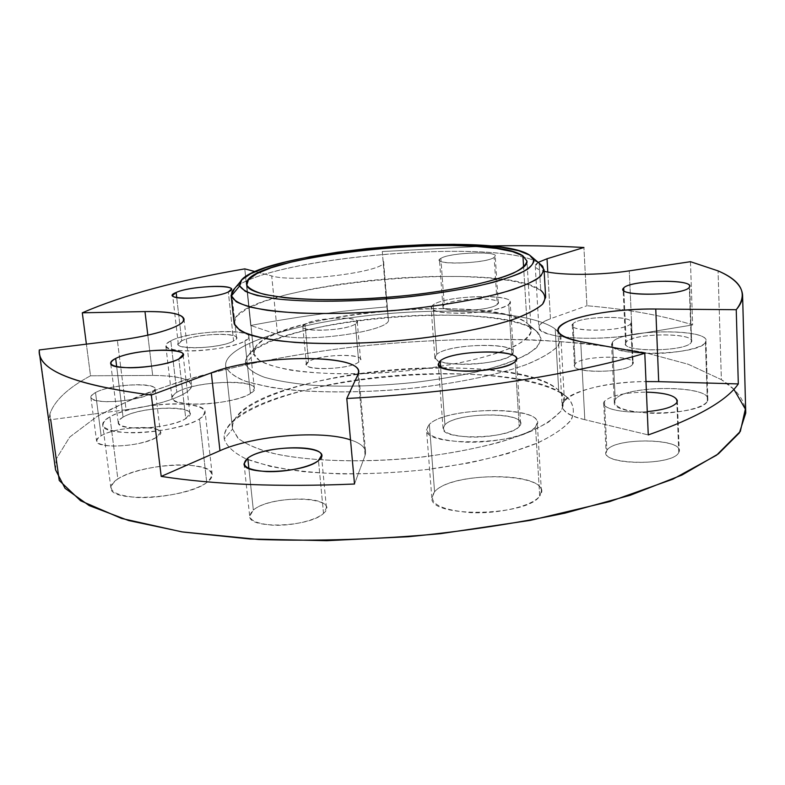 <?xml version="1.0" encoding="UTF-8"?>
<svg xmlns="http://www.w3.org/2000/svg" width="785" height="785" viewBox="0 0 785 785"><rect width="100%" height="100%" fill="white"/><g stroke="black" fill="none" stroke-linecap="round" stroke-linejoin="round"><path stroke-width="0.59" stroke-dasharray="3.92 2.94" d="M382.275 251.524L489.241 245.97L382.275 251.524L386.848 306.915C339.856 310.87 294.473 317.061 250.69 325.471L244.783 268.872L250.69 325.471C294.473 317.061 339.856 310.87 386.848 306.915L388.359 319.181C393.825 331.015 301.499 344.105 277.576 334.518L250.69 325.471L277.576 334.518L271.708 275.927C295.631 283.464 388.948 271.267 383.6 261.601L383.61 261.68C388.438 271.355 295.513 283.434 271.708 275.927L255.213 271.61L271.708 275.927L277.576 334.518C301.381 344.065 393.324 331.123 388.369 319.279L382.275 251.524M538.206 262.386C532.848 265.85 534.83 268.813 544.152 271.276C538.373 269.814 535.399 268.087 535.252 266.095L538.206 262.386M440.846 258.383C428.021 265.065 485.258 264.152 494.138 257.421C504.912 250.857 450.384 251.946 440.846 258.383L444.261 304.815L442.917 306.719C441.68 312.97 490.242 311.027 497.209 304.482L494.138 257.421C487.063 263.093 438.148 265.369 439.472 260.021L440.846 258.383C448.941 252.799 496.061 250.67 495.217 255.979L494.138 257.421L497.209 304.482L498.269 302.794C499.044 296.583 452.238 298.398 444.261 304.815L440.846 258.383M234.038 322.978L237.109 315.825L247.314 308.564L263.76 301.509L285.397 294.954L311.115 289.135L339.787 284.229L370.284 280.412L401.488 277.792L432.299 276.457L461.58 276.487L488.191 277.9L511.006 280.716L528.884 284.867L540.728 290.264C499.829 259.021 234.509 285.632 234.008 322.164M55.529 469.783L56.127 459.127L49.906 413.96C54.391 400.654 67.932 387.937 90.52 375.789L86.389 344.144L90.52 375.789C67.932 387.937 54.391 400.654 49.906 413.96L50.701 419.73M733.867 389.311L721.376 379.646L688.259 364.269L644.976 352.583L594.166 344.566C521.397 336.814 437.736 337.893 355.791 346.666C293.825 354.055 236.501 365.319 183.818 380.45C150.602 391.146 121.812 403.058 97.448 416.178L69.708 437.068L56.127 459.127L69.708 437.068L97.448 416.178L136.384 397.151C196.122 373.532 274.181 356.282 355.791 346.666C417.963 340.131 478.732 337.942 538.078 340.111C576.455 342.417 612.084 346.577 644.976 352.583L688.259 364.269L721.376 379.646L718.059 270.874L721.376 379.646C736.85 389.291 744.975 400.428 745.75 413.028M690.457 261.69L692.655 324.931C663.845 315.698 628.599 309.3 586.915 305.738L583.932 247.501L586.915 305.738C628.599 309.3 663.845 315.698 692.655 324.931L632.121 334.93C606.314 339.238 572.01 339.365 553.651 335.401C535.419 330.671 534.359 325.108 550.452 318.73L586.915 305.738L550.452 318.73L547.793 272.052L550.452 318.73C542.72 321.516 538.863 324.411 538.863 327.423C537.126 337.118 591.762 342.015 632.121 334.93L629.276 270.864L632.121 334.93L692.655 324.931L690.457 261.69M49.906 413.96L48.945 419.955L39.279 349.943L48.945 419.955L49.906 413.96M630.757 323.626C625.841 331.29 570.823 332.752 572.304 325.275L573.06 323.714L575.209 363.877L574.463 365.604C573.05 373.905 627.725 372.816 632.573 364.348L630.757 323.626L632.573 364.348L633.102 362.896C633.937 354.614 581.263 355.605 575.209 363.877L573.06 323.714C579.193 316.237 632.18 314.873 631.297 322.321L630.757 323.626C638.892 315.227 579.987 315.472 573.06 323.714C562.649 332.232 624.752 332.29 630.757 323.626M647.272 411.605C625.39 413.577 603.292 409.26 603.704 403.441L604.479 401.263L606.903 450.404L606.138 452.827C604.342 465.662 673.873 465.534 678.76 452.484L676.876 402.499L678.76 452.484L679.231 450.59C680.124 437.755 613.684 437.795 606.903 450.404L604.479 401.263C610.965 395.463 624.948 392.431 646.447 392.147C624.948 392.431 610.965 395.463 604.479 401.263C598.405 407.866 622.162 413.911 647.272 411.605M323.518 513.39L318.465 460.53L323.518 513.39L326.432 507.846C326.717 494.854 268.362 496.748 253.339 510.064L249.699 516.294C248.776 529.424 310.31 527.098 323.518 513.39C315.805 520.524 291.353 526.225 272.189 525.175C251.818 523.134 245.538 518.09 253.339 510.064L248.894 468.508L253.339 510.064C272.012 493.677 343.3 496.64 323.518 513.39M151.142 393.491C137.414 401.851 90.069 404.805 90.864 397.288C90.726 395.797 92.277 394.207 95.515 392.539L101.137 435.763C97.939 437.598 96.427 439.335 96.584 441.003C95.917 449.344 142.929 446.528 156.46 437.363L151.142 393.491L156.46 437.363L160.385 432.525C160.68 424.292 115.778 426.785 101.137 435.763L95.515 392.539C110.361 384.336 155.558 381.687 155.155 389.095L151.142 393.491C171.935 382.599 115.032 381.844 95.515 392.539C87.115 397.72 90.825 400.782 106.652 401.724C124.903 401.459 139.74 398.711 151.142 393.491M355.389 324.058C346.342 330.534 301.754 332.722 302.784 326.678L304.992 324.136L308.584 361.689L306.415 364.515C305.463 371.236 349.796 369.235 358.735 362.101L355.389 324.058L358.735 362.101L360.56 359.52C361.139 352.858 318.435 354.692 308.584 361.689L304.992 324.136C314.962 317.758 357.891 315.737 357.253 321.722L355.389 324.058C368.921 316.188 317.277 316.404 304.992 324.136C289.528 332.094 343.575 332.143 355.389 324.058M584.815 419.681C532.171 407.533 580.174 381.569 645.996 381.569C602.566 382.01 560.794 393.53 562.109 405.835C562.6 411.369 570.165 415.981 584.815 419.681L580.714 341.622L584.815 419.681L648.263 434.919L584.815 419.681M365.094 455.349L354.506 484.021L365.094 455.349L357.97 374.514L365.094 455.349L365.594 451.895C364.966 446.95 359.942 442.946 350.522 439.875C362.228 443.731 367.086 448.883 365.094 455.349M126.081 409.741L48.945 419.955L126.081 409.741L117.367 340.327L126.081 409.741C163.378 404.962 193.453 393.128 191.56 385.052C189.528 378.733 176.566 375.534 152.682 375.446C181.011 375.75 193.66 380.038 190.637 388.32C185.79 396.091 158.276 405.492 126.081 409.741M90.52 375.789L152.682 375.446L147.825 335.185L152.682 375.446L90.52 375.789M181.727 340.867L178.332 344.252C177.4 350.502 222.175 347.912 233.587 341.014L228.327 291.941L233.587 341.014L236.511 337.893C237.06 331.712 194.111 334.086 181.727 340.867L176.723 297.544L181.727 340.867C197.584 332.281 250.709 332.281 233.587 341.014C218.083 350.031 162.456 349.708 181.727 340.867M123.059 417.129C119.654 419.043 118.044 420.878 118.201 422.624C117.328 431.77 171.051 428.62 185.78 418.611L178.843 358.951L185.78 418.611L189.872 413.587C190.245 404.579 139.22 407.337 123.059 417.129L116.69 366.683L123.059 417.129C144.038 404.51 207.986 405.747 185.78 418.611C176.978 424.077 153.468 428.698 136.404 428.188C118.486 426.952 114.031 423.262 123.059 417.129M444.928 424.754L443.064 428.463C441.445 440.66 510.083 439.05 519.228 426.51L515.137 361.551L519.228 426.51L520.563 423.38C521.309 411.252 456.085 412.606 444.928 424.754L440.601 367.095L444.928 424.754C457.92 410.83 533.211 412.272 519.228 426.51C514.008 432.574 490.802 437.677 470.45 437.078C448.461 435.665 439.953 431.554 444.928 424.754M626.185 342.152L625.576 343.712C623.82 352.681 687.081 351.494 691.242 342.338L689.308 287.29L691.614 341.112C692.586 332.153 631.896 333.252 626.185 342.152L623.839 290.568L626.185 342.152C632.504 332.526 698.689 332.526 691.242 342.338C686.159 352.504 615.901 352.092 626.185 342.152M539.697 496.051L535.517 426.903C523.114 444.938 423.949 447.332 426.52 429.866L429.356 424.381L434.576 491.783L431.828 498.043C429.513 518.041 527.598 516.569 539.697 496.051L541.395 491.135C542.023 471.285 450.718 472.227 434.576 491.783L429.356 424.381C445.87 407.16 538.059 405.276 537.274 422.595L535.517 426.903L539.697 496.051C532.721 505.942 499.603 514.067 470.509 512.644C439.207 509.789 427.236 502.842 434.576 491.783C453.102 469.528 558.115 473.012 539.697 496.051M429.356 424.381C421.82 434.105 433.85 440.032 465.446 442.161C494.844 443.074 528.384 435.606 535.517 426.903C554.298 406.601 448.304 404.775 429.356 424.381M511.938 354.761L508.739 304.413C499.123 313.804 429.169 316.62 431.093 307.671L433.094 304.894L436.823 354.31L434.861 357.489C433.075 367.792 502.478 365.467 511.938 354.761L513.341 352.082C514.214 341.858 448.323 343.918 436.823 354.31L433.094 304.894C444.791 295.759 511.143 293.197 510.171 302.068L508.739 304.413L511.938 354.761C506.551 359.952 482.981 364.583 462.404 364.358C440.179 363.465 431.652 360.119 436.823 354.31C450.227 342.378 526.303 342.554 511.938 354.761M433.094 304.894C427.835 309.987 436.382 312.793 458.754 313.303C479.478 313.264 503.263 308.976 508.739 304.413C523.32 293.668 446.714 294.404 433.094 304.894M444.261 304.815C453.661 297.407 507.836 296.936 497.209 304.482C488.466 312.234 431.613 312.469 444.261 304.815M250.425 393.521L244.891 341.053C228.896 350.934 164.359 354.712 165.802 345.743C165.674 344.193 167.333 342.554 170.796 340.837L176.831 392.294C173.416 394.237 171.797 396.101 171.954 397.887C170.698 408.2 234.715 404.707 250.425 393.521L254.35 388.516C254.88 378.37 194.503 381.392 176.831 392.294L170.796 340.837C188.783 331.182 249.591 327.855 248.923 336.667L244.891 341.053L250.425 393.521C241.152 399.496 214.344 404.667 194.238 404.216C173.043 402.96 167.244 398.986 176.831 392.294C199.213 378.596 273.867 379.479 250.425 393.521M170.796 340.837C161.033 346.754 166.812 350.139 188.145 350.974C208.388 351.14 235.461 346.342 244.891 341.053C268.696 328.601 193.561 328.699 170.796 340.837M707.373 401.145L705.44 342.378C700.004 355.536 608.817 357.273 611.554 344.438L612.506 342.113L615.234 399.614L614.312 402.273C611.701 417.021 702.055 416.217 707.373 401.145L707.844 399.251C708.914 384.513 623.673 385.16 615.234 399.614L612.506 342.113C621.102 329.474 707.069 327.924 705.931 340.729L705.44 342.378L707.373 401.145C704.106 407.964 678.024 413.862 652.61 413.293C624.811 411.801 612.349 407.238 615.234 399.614C624.458 384.081 717.019 385.18 707.373 401.145M612.506 342.113C609.543 348.766 622.083 352.583 650.117 353.564C675.767 353.76 702.114 348.344 705.44 342.378C715.233 328.405 621.897 328.522 612.506 342.113M206.749 482.539L199.498 418.935C178.921 433.3 101.304 437.942 102.707 424.822C102.472 422.261 104.866 419.592 109.89 416.815L117.858 478.938C112.932 482.068 110.616 485.101 110.901 488.034C109.782 503.077 186.614 498.769 206.749 482.539C210.645 479.733 212.46 477.064 212.195 474.533C212.352 459.784 140.888 463.248 117.858 478.938L109.89 416.815C133.391 402.891 205.503 399.055 205.12 411.899C205.346 414.097 203.472 416.442 199.498 418.935L206.749 482.539C194.66 491.4 161.082 498.681 136.688 497.484C111.195 495.031 104.915 488.839 117.858 478.938C131.37 470.392 162.328 464.092 185.348 464.965C210.301 466.781 217.445 472.639 206.749 482.539M109.89 416.815C96.653 425.588 102.874 430.906 128.554 432.761C153.154 433.526 187.154 426.785 199.498 418.935C210.439 410.192 203.335 405.168 178.185 403.882C154.998 403.382 123.667 409.221 109.89 416.815M232.537 429.061L237.816 438.01C244.93 443.633 255.851 448.559 270.56 452.778C302.882 460.481 352.18 462.944 403.647 458.891C455.045 454.23 502.753 443.545 532.622 430.592C546.056 423.998 555.623 417.345 561.304 410.643L564.444 401.007C564.199 397.21 562.276 393.668 558.675 390.351L555.221 329.003C558.812 331.78 560.726 334.793 560.941 338.031L557.693 346.313C551.894 352.112 542.18 357.921 528.54 363.74C498.249 375.201 449.942 384.964 397.975 389.605C358.127 392.578 322.321 392.696 290.548 389.949C271.365 387.662 255.704 384.532 243.576 380.568C233.694 376.241 227.738 371.462 225.697 366.252L232.537 429.061L225.609 365.604C224.353 345.125 293.531 323.518 371.315 315.227C449.099 306.768 531.798 311.625 555.221 329.003L558.675 390.351C535.301 369.656 453.18 362.709 376.103 371.472C299.026 380.038 230.78 404.344 232.438 428.306L232.831 423.606L235.48 418.081C266.802 369.794 515.931 348.579 558.675 390.351L567.889 397.985C573.649 404.55 574.846 411.674 571.46 419.347C565.239 427.197 554.161 434.978 538.225 442.691L508.307 453.406C484.531 459.892 458.224 465.171 429.385 469.244C384.061 474.277 342.054 475.072 303.353 471.638C280.01 468.625 260.895 464.377 245.99 458.882C233.891 452.866 226.639 446.243 224.245 439.041C221.498 413.077 293.305 386.877 374.396 377.654C455.496 368.234 542.514 375.632 567.889 397.985C521.623 353.279 261.729 375.426 227.571 427.207C224.814 431.181 223.705 435.125 224.245 439.041L232.537 429.061L224.245 439.041C226.61 446.184 233.744 452.749 245.646 458.734L269.873 466.29C290.185 470.284 313.784 472.835 340.661 473.924C368.783 474.071 397.485 472.619 426.775 469.567L468.527 463.032C494.579 457.439 517.06 450.983 535.978 443.653C552.306 436.058 563.865 428.355 570.675 420.544C574.669 412.89 574.139 405.747 569.066 399.133L559.774 391.421C564.435 397.583 564.788 404.216 560.833 411.32L548.519 422.124C536.047 429.366 519.503 436.156 498.877 442.485C476.269 448.363 451.424 453.131 424.361 456.782C369.333 462.983 313.352 461.776 276.222 454.103C259.295 449.815 246.725 444.673 238.532 438.668L232.537 429.061M632.573 364.348C626.646 373.925 564.915 373.248 575.209 363.877C582.048 354.751 640.619 355.075 632.573 364.348M678.76 452.484C672.725 467.085 594.883 464.504 606.903 450.404C614.439 436.705 687.307 438.501 678.76 452.484M156.46 437.363C145.196 443.064 130.496 445.968 112.353 446.086C96.604 444.889 92.865 441.445 101.137 435.763C120.39 424.067 176.978 425.46 156.46 437.363M358.735 362.101C347.058 370.991 293.296 370.402 308.584 361.689C320.722 353.201 372.11 353.476 358.735 362.101M232.026 291.598C249.561 259.001 499.819 236.314 539.148 263.24L540.728 290.264L539.148 263.24C501.36 237.561 267.037 256.921 234.705 288.419M540.728 290.264L544.299 293.668L545.663 297.358M539.148 263.24L532.838 257.843L539.148 263.24M555.221 329.003C531.661 311.527 448.206 306.719 370.059 315.364C291.922 323.822 222.911 345.734 225.697 366.252C228.013 371.913 234.97 377.045 246.549 381.628L270.079 387.25C308.034 393.324 365.378 393.501 421.408 387.25C462.856 382.05 499.446 374.092 525.636 364.848C541.032 358.549 551.826 352.239 557.998 345.93C561.461 339.797 560.529 334.155 555.221 329.003M536.43 331.123L540.963 338.217C540.463 343.398 535.919 348.795 527.314 354.398C516.363 360.001 501.792 365.319 483.589 370.343C463.631 375.053 441.661 378.959 417.708 382.069C380.146 386.043 345.253 387.113 313.029 385.298C293.502 383.571 277.39 380.931 264.692 377.379C254.281 373.415 247.903 368.96 245.568 364.004C241.908 346.057 302.578 326.364 372.502 318.779C442.397 311.017 516.687 315.541 536.43 331.123C500.379 299.085 269.275 319.377 247.098 356.822L245.568 364.004L253.947 353.888C256.675 368.999 321.624 378.321 397.75 371.629C473.895 365.094 533.427 345.037 531.102 329.945L527.029 323.243L523.615 267.067L527.029 323.243C509.21 309.143 440.66 304.943 375.299 311.91C309.918 318.73 252.613 336.451 253.722 352.75L246.775 285.122L253.947 353.888L255.233 347.343C275.035 312.989 494.197 293.767 527.029 323.243L536.43 331.123L527.029 323.243L528.737 324.853L531.033 331.437C529.306 336.176 523.938 341.063 514.921 346.097C493.981 356.115 455.31 365.319 410.82 370.353C366.046 374.965 320.928 374.769 290.548 370.118C276.644 367.468 266.223 364.191 259.276 360.276L253.947 353.888L245.568 364.004C247.834 368.862 253.997 373.258 264.054 377.173C276.3 380.696 291.883 383.345 310.781 385.131C341.975 387.084 376.044 386.24 412.988 382.599C449.403 378.242 479.978 372.09 504.716 364.142C519.042 358.814 529.571 353.417 536.322 347.941C540.777 342.564 541.434 337.55 538.304 332.879L536.43 331.123M572.304 325.275L574.463 365.604M631.297 322.321L633.102 362.896M603.704 403.441L606.138 452.827M677.357 400.792L679.231 450.59M244.047 463.788L249.699 516.294M321.457 455.496L326.432 507.846M90.864 397.288L96.584 441.003M155.155 389.095L160.385 432.525M302.784 326.678L306.415 364.515M357.253 321.722L360.56 359.52M535.252 266.095L538.863 327.423M557.89 330.505L562.109 405.835M358.539 371.639L365.594 451.895M183.984 318.926L191.56 385.052M383.61 261.68L388.369 319.279M442.917 306.719L439.472 260.021M498.269 302.794L495.217 255.979M178.332 344.252L172.671 295.405M236.511 337.893L231.31 289.243M118.201 422.624L110.656 363.239M189.872 413.587L183.062 354.584M443.064 428.463L438.226 364.181M520.563 423.38L516.51 358.843M625.576 343.712L623.104 289.292M691.614 341.112L689.701 286.24M431.828 498.043L426.52 429.866M541.395 491.135L537.274 422.595M434.861 357.489L431.093 307.671M513.341 352.082L510.171 302.068M171.954 397.887L165.802 345.743M254.35 388.516L248.923 336.667M614.312 402.273L611.554 344.438M707.844 399.251L705.931 340.729M110.901 488.034L102.707 424.822M212.195 474.533L205.12 411.899M564.444 401.007L560.941 338.031M232.438 428.306L225.609 365.604M227.571 427.207L235.48 418.081M569.066 399.133L559.774 391.421M531.102 329.945L526.961 261.16M253.722 352.75L246.578 284.209M247.098 356.822L255.233 347.343M538.304 332.879L528.737 324.853"/><path stroke-width="1.18" d="M489.241 245.97C522.388 245.332 553.945 245.842 583.932 247.501L547.027 258.756L538.206 262.386L547.027 258.756L583.932 247.501C553.945 245.842 522.388 245.332 489.241 245.97M244.783 268.872L255.213 271.61L244.783 268.872C177.538 280.353 123.373 294.993 82.297 312.803C123.373 294.993 177.538 280.353 244.783 268.872M144.98 311.576L82.297 312.803L86.389 344.144L82.297 312.803L144.98 311.576C169.06 311.292 182.051 313.735 183.984 318.926C185.721 325.569 155.116 335.803 117.367 340.327C149.955 336.323 177.92 328.14 182.974 321.634C186.202 314.756 173.534 311.4 144.98 311.576L147.825 335.185L144.98 311.576M39.279 349.943L117.367 340.327L39.279 349.943L39.387 352.926C40.948 371.55 78.264 385.592 151.338 395.051C74.261 384.915 36.905 369.872 39.279 349.943M211.302 372.846L151.338 395.051L161.2 476.407C214.707 484.649 279.136 487.191 354.506 484.021L346.784 398.486L357.97 374.514C369.372 353.76 260.345 353.427 211.302 372.846C257.333 354.732 358.765 353.279 358.539 371.639L357.97 374.514L346.784 398.486C457.488 392.824 572.795 374.739 644.789 353.299C572.795 374.739 457.488 392.824 346.784 398.486L354.506 484.021C279.136 487.191 214.707 484.649 161.2 476.407L219.967 450.698C253.614 435.498 321.281 429.895 350.522 439.875C321.281 429.895 253.614 435.498 219.967 450.698L211.302 372.846L219.967 450.698L161.2 476.407L151.338 395.051L211.302 372.846M580.714 341.622L644.789 353.299L648.263 434.919C696.54 417.934 726.557 400.929 738.312 383.924L736.242 309.702L655.76 309.025C622.878 308.75 586.984 313.558 569.272 320.761C551.364 328.954 555.172 335.901 580.714 341.622C565.936 338.786 558.331 335.077 557.89 330.505C556.388 319.23 608.326 308.328 655.76 309.025L736.242 309.702C740.628 304.6 742.747 299.733 742.59 295.111C741.884 285.76 733.71 277.674 718.059 270.874C742.188 281.167 748.252 294.1 736.242 309.702L738.312 383.924C726.557 400.929 696.54 417.934 648.263 434.919L644.789 353.299L580.714 341.622M690.457 261.69L718.059 270.874L690.457 261.69L629.276 270.864L690.457 261.69M544.152 271.276C560.019 275.466 600.133 275.368 629.276 270.864C600.133 275.368 560.019 275.466 544.152 271.276M623.722 287.958C613.291 296.583 684.128 296.043 689.308 287.29C696.864 278.812 630.169 279.656 623.722 287.958L623.839 290.568L623.722 287.958C629.541 280.274 690.721 278.567 689.701 286.24L689.308 287.29C685.06 295.17 621.269 296.995 623.104 289.292L623.722 287.958M176.144 292.471C156.588 300.272 212.568 299.841 228.327 291.941C245.695 284.268 192.246 284.935 176.144 292.471L176.723 297.544L176.144 292.471C188.724 286.525 231.968 283.954 231.31 289.243L228.327 291.941C216.729 297.986 171.621 300.763 172.671 295.405L176.144 292.471M115.66 358.46C106.446 363.838 110.852 366.938 128.897 367.772C146.088 367.998 169.874 363.749 178.843 358.951C201.451 347.637 137.041 347.392 115.66 358.46L116.69 366.683L115.66 358.46C132.135 349.865 183.592 346.862 183.062 354.584L178.843 358.951C163.82 367.714 109.586 371.089 110.656 363.239C110.528 361.738 112.196 360.148 115.66 358.46M440.149 360.972C435.047 366.87 443.594 370.284 465.78 371.226C486.317 371.491 509.799 366.821 515.137 361.551C529.375 349.158 453.416 348.864 440.149 360.972L440.601 367.095L440.149 360.972C451.542 350.414 517.374 348.432 516.51 358.843L515.137 361.551C505.785 372.424 436.45 374.671 438.226 364.181L440.149 360.972M234.008 322.164L234.175 323.783L239.916 330.406C247.736 334.439 259.678 337.776 275.761 340.405C310.968 344.949 363.798 344.527 415.471 338.963C453.71 334.371 487.603 327.6 512.046 319.848C526.47 314.589 536.665 309.349 542.621 304.138C546.075 299.085 545.447 294.463 540.728 290.264M50.701 419.73L59.248 480.489L80.6 500.761L121.547 518.434L181.777 531.857L258.726 539.491C316.944 541.336 377.565 539.393 440.591 533.663L530.513 520.337L609.749 501.576L672.784 479.213L716.538 455.221L740.343 431.377L745.357 409.093L733.867 389.311M742.59 295.111L745.75 413.028L739.391 432.878L718.383 453.867L681.92 475.062L630.277 495.247L565.131 513.096C515.912 523.458 463.7 531.327 408.475 536.724L326.815 540.688L250.072 539.001L182.885 532.024L128.632 520.543L89.196 505.599L65.037 488.319L55.529 469.783L39.387 352.926M676.876 402.499C673.412 406.964 663.551 409.996 647.272 411.605C663.551 409.996 673.412 406.964 676.876 402.499C678.093 396.376 667.957 392.922 646.447 392.147C665.258 392.696 675.561 395.581 677.357 400.792L676.876 402.499M318.465 460.53C305.012 473.012 242.957 475.651 244.047 463.788L247.785 458.146L248.894 468.508L247.785 458.146C263.063 445.998 321.86 443.78 321.457 455.496L318.465 460.53C338.551 445.242 266.782 443.201 247.785 458.146C239.837 465.456 246.107 469.94 266.606 471.608C285.907 472.393 310.615 467.036 318.465 460.53M658.693 381.647L738.312 383.924L658.693 381.647L655.76 309.025L658.693 381.647L645.996 381.569L658.693 381.647M547.793 272.052L547.027 258.756L547.793 272.052M544.064 269.677L545.663 297.358L542.592 304.168C537.176 308.966 528.128 313.804 515.46 318.681C487.338 328.316 442.681 336.716 394.629 341.014C357.793 343.84 324.607 344.301 295.072 342.417C277.203 340.759 262.573 338.384 251.18 335.283C241.868 331.859 236.206 328.022 234.175 323.783L231.222 296.141L239.69 285.877L241.692 279.911L250.66 273.729L265.772 267.626L286.025 261.866L310.35 256.666L337.648 252.201L366.791 248.629L396.7 246.068L426.235 244.606L454.309 244.312L479.802 245.234L501.576 247.373L518.542 250.7L529.659 255.135L534.026 260.522C533.427 264.525 528.796 268.774 520.131 273.259C509.131 277.782 494.53 282.149 476.338 286.358C456.389 290.362 434.478 293.776 410.594 296.622C362.022 301.695 312.41 302.559 279.185 299.173C263.995 297.172 252.682 294.542 245.224 291.294L239.69 285.877L231.222 296.141L234.175 323.783L231.094 295.405L236.187 301.715C242.899 305.12 253.182 307.965 267.047 310.271C297.486 314.324 343.801 314.599 392.147 310.683C440.434 306.395 485.336 298.388 513.625 289.371C526.372 284.827 535.478 280.343 540.953 275.918L544.064 269.677L539.354 263.377L542.523 266.076C544.662 270.03 542.877 274.328 537.166 278.94C529.1 283.67 517.178 288.36 501.389 293.031C474.415 300.027 441.778 305.571 403.461 309.653C364.74 313.137 329.347 314.255 297.289 312.989C277.91 311.724 262.013 309.702 249.601 306.906C239.484 303.766 233.351 300.174 231.222 296.141L232.026 291.598L240.318 281.756L239.69 285.877C241.819 289.518 247.687 292.746 257.294 295.552L276.634 298.889C307.73 302.362 354.447 301.96 401.586 297.554C437.422 293.767 468.017 288.684 493.402 282.296C508.278 278.037 519.572 273.749 527.284 269.441C532.789 265.232 534.605 261.317 532.73 257.715L529.659 255.135C493.716 230.486 255.665 252.014 240.318 281.756M246.775 285.122C249.012 288.703 255.056 291.853 264.918 294.552L284.661 297.701C316.306 300.881 363.318 300.047 409.328 295.238C454.976 290.097 493.716 281.678 513.449 273.111C521.78 268.853 526.274 264.81 526.941 260.993L522.928 255.841L512.458 251.602L496.365 248.413L475.641 246.353L451.326 245.46L424.499 245.725L396.258 247.118L367.655 249.571L339.787 252.996L313.715 257.264L290.519 262.249L271.257 267.754L256.96 273.572L248.531 279.46L246.775 285.122L246.578 284.209C242.791 255.282 487.828 230.898 522.928 255.841L526.961 261.16C529.129 273.239 468.704 290.401 391.646 296.956C314.599 303.638 249.198 297.23 246.775 285.122M234.705 288.419L231.094 295.405M532.838 257.843L529.659 255.135L532.838 257.843M523.615 267.067L522.928 255.841L523.615 267.067M542.523 266.076L532.73 257.715"/></g></svg>
